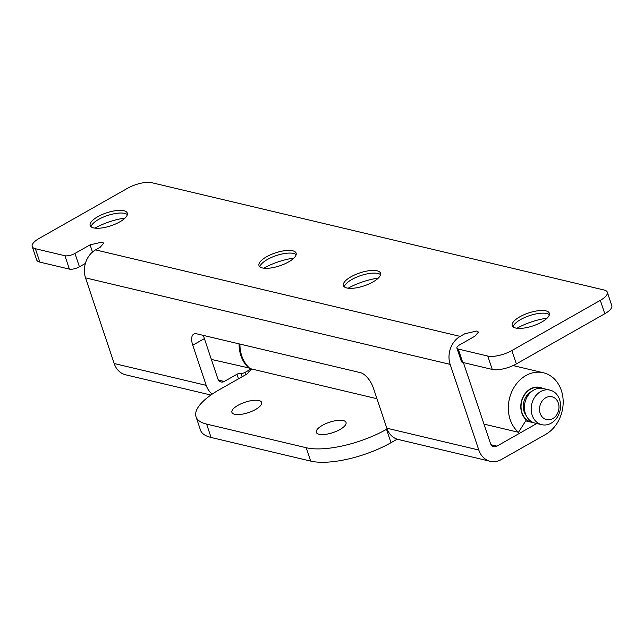 <?xml version="1.0" encoding="UTF-8"?>
<svg xmlns="http://www.w3.org/2000/svg" width="644" height="644" viewBox="0 0 644 644"><rect width="100%" height="100%" fill="white"/><g stroke="black" fill="none" stroke-linecap="round" stroke-linejoin="round"><path stroke-width="0.97" d="M212.254 394.08A21.083 17.227 -76.7 0 1 206.193 385.353L192.757 345.2A15.053 6.907 60.4 0 1 193.763 334.107A15.053 6.907 60.4 0 1 196.718 333.825L360.463 372.667A15.053 6.907 60.4 0 1 373.383 388.058L386.819 428.204A21.083 17.227 103.3 0 0 398.242 439.474L490.245 461.305A21.083 17.227 -76.7 0 1 478.814 450.035L450.156 364.375L85.531 277.87L114.189 363.53A21.083 17.227 103.3 0 0 125.62 374.8L210.886 395.03M203.568 335.444A15.053 6.907 -119.6 0 0 204.39 338.599L217.825 378.752A6.021 4.927 -76.7 0 0 220.369 381.723A6.021 4.927 -76.7 0 0 221.093 381.973A6.021 4.927 -76.7 0 0 224.273 381.465L236.968 374.261A3.011 1.047 161.5 0 1 240.985 373.343L242.128 376.772M542.546 388.364A18.072 14.772 -76.7 0 0 539.922 387.414A18.072 14.772 -76.7 0 0 535.897 387.149A18.072 14.772 -76.7 0 0 521.664 400.496A18.072 14.772 -76.7 0 0 526.341 419.888L518.501 432.293L483.99 424.106M491.106 444.771L496.902 446.147L536.806 423.502M463.406 362.596L490.454 443.434A6.021 4.927 -76.7 0 0 493.715 446.654A6.021 4.927 -76.7 0 0 496.902 446.147M518.501 432.293A33.126 27.08 -76.7 0 1 511.433 392.502A33.126 27.08 -76.7 0 1 543.399 372.763A33.126 27.08 -76.7 0 1 563.154 400.632A33.126 27.08 -76.7 0 1 545.597 434.442L501.378 459.526A21.083 17.227 -76.7 0 1 490.245 461.305M74.954 253.43L90.08 244.849L102.122 242.088L103.708 243.182L100.206 247.248L95.554 249.888L460.178 336.393L464.831 333.753L476.882 331L478.468 332.095L474.966 336.16L459.832 344.741A7.527 2.624 -18.5 0 0 456.91 348.13A7.527 2.624 -18.5 0 0 458.238 349.048L487.774 356.052A18.072 6.295 -18.5 0 0 511.867 350.537L600.313 300.354A18.072 6.295 -18.5 0 0 607.324 292.215A18.072 6.295 -18.5 0 0 604.153 290.025L151.743 182.695A18.072 6.295 -18.5 0 0 127.649 188.217L39.204 238.393A18.072 6.295 -18.5 0 0 32.2 246.531A18.072 6.295 -18.5 0 0 35.372 248.721L64.915 255.732A7.527 2.624 -18.5 0 0 74.954 253.43L79.429 266.817L85.378 263.444M372.932 281.992A19.578 6.826 161.5 0 1 343.397 285.598A19.578 6.826 161.5 0 1 350.988 276.783A19.578 6.826 161.5 0 1 380.524 273.177A19.578 6.826 161.5 0 1 372.932 281.992M288.528 261.963A19.578 6.826 161.5 0 1 258.993 265.578A19.578 6.826 161.5 0 1 266.584 256.763A19.578 6.826 161.5 0 1 296.119 253.156A19.578 6.826 161.5 0 1 288.528 261.963M119.72 221.914A19.578 6.826 161.5 0 1 90.184 225.529A19.578 6.826 161.5 0 1 97.775 216.714A19.578 6.826 161.5 0 1 127.311 213.1A19.578 6.826 161.5 0 1 119.72 221.914M519.797 316.832A19.578 6.826 161.5 0 1 549.332 313.226A19.578 6.826 161.5 0 1 541.741 322.04A19.578 6.826 161.5 0 1 512.205 325.647A19.578 6.826 161.5 0 1 519.797 316.832M35.372 248.721L39.848 262.108L69.391 269.112A7.527 2.624 161.5 0 0 79.429 266.817M511.867 350.537L516.351 363.916L604.797 313.741L600.313 300.354M456.91 348.13L461.394 361.517A7.527 2.624 161.5 0 0 462.714 362.427L492.258 369.439L487.774 356.052M85.531 277.87A21.083 17.227 -76.7 0 1 85.869 261.915A21.083 17.227 -76.7 0 1 95.554 249.888M460.178 336.393A21.083 17.227 103.3 0 0 450.494 348.42A21.083 17.227 103.3 0 0 450.156 364.375M249.478 368.07L211.361 359.433M249.252 368.416A33.126 27.08 -76.7 0 1 239.069 343.872M245.767 374.719L245.002 372.425A3.011 1.047 161.5 0 1 240.985 373.343M245.002 372.425L251.232 368.891M39.848 262.108A18.072 6.295 161.5 0 1 36.676 259.918L32.2 246.531M607.324 292.215L611.8 305.602A18.072 6.295 161.5 0 1 604.797 313.741M516.351 363.916A18.072 6.295 161.5 0 1 492.258 369.439M378.302 278.119A33.126 11.544 -18.5 0 0 348.154 288.206M293.897 258.099A33.126 11.544 -18.5 0 0 263.75 268.186M125.089 218.05A33.126 11.544 -18.5 0 0 94.942 228.137M547.11 318.168A33.126 11.544 -18.5 0 0 516.963 328.255M380.572 274.65A19.578 6.826 -18.5 0 0 378.817 273.716A19.578 6.826 -18.5 0 0 351.89 279.464A19.578 6.826 -18.5 0 0 345.095 285.002A19.578 6.826 -18.5 0 0 344.25 286.805M296.168 254.622A19.578 6.826 -18.5 0 0 294.413 253.696A19.578 6.826 -18.5 0 0 267.485 259.435A19.578 6.826 -18.5 0 0 260.691 264.974A19.578 6.826 -18.5 0 0 259.846 266.777M127.359 214.573A19.578 6.826 -18.5 0 0 125.604 213.647A19.578 6.826 -18.5 0 0 98.677 219.387A19.578 6.826 -18.5 0 0 91.883 224.925A19.578 6.826 -18.5 0 0 91.037 226.728M549.38 314.699A19.578 6.826 -18.5 0 0 547.625 313.765A19.578 6.826 -18.5 0 0 520.698 319.513A19.578 6.826 -18.5 0 0 513.904 325.051A19.578 6.826 -18.5 0 0 513.059 326.854M239.914 344.073A33.126 27.08 103.3 0 0 250.097 368.618L376.949 398.717M252.078 369.084L248.334 372.2A6.021 2.101 161.5 0 1 245.509 374.856L219.387 389.668A60.23 20.994 -18.5 0 0 196.034 416.789A60.23 20.994 -18.5 0 0 206.603 424.09L306.198 447.717A60.23 20.994 -18.5 0 0 386.513 429.315L387.092 428.985M258.888 400.536A15.657 5.458 161.5 0 1 261.633 402.436A15.657 5.458 161.5 0 1 252.215 411.154A15.657 5.458 161.5 0 1 234.682 414.269A15.657 5.458 161.5 0 1 231.929 412.377A15.657 5.458 161.5 0 1 241.347 403.651A15.657 5.458 161.5 0 1 258.888 400.536M343.292 420.564A15.657 5.458 161.5 0 1 346.037 422.464A15.657 5.458 161.5 0 1 336.619 431.182A15.657 5.458 161.5 0 1 319.086 434.298A15.657 5.458 161.5 0 1 316.333 432.398A15.657 5.458 161.5 0 1 325.751 423.68A15.657 5.458 161.5 0 1 343.292 420.564M397.187 439.184L390.988 442.702A60.23 20.994 161.5 0 1 310.674 461.104L211.079 437.469A60.23 20.994 161.5 0 1 200.509 430.176L196.034 416.789M552.745 418.64A11.745 9.604 -76.7 0 1 540.179 413.351A11.745 9.604 -76.7 0 1 545.758 397.759A11.745 9.604 -76.7 0 1 558.332 403.047A11.745 9.604 -76.7 0 1 552.745 418.64M540.59 391.608A17.766 14.522 103.3 0 0 531.179 409.737A17.766 14.522 103.3 0 0 541.773 424.686A17.766 14.522 103.3 0 0 551.159 423.189A17.766 14.522 103.3 0 0 560.578 405.052A17.766 14.522 103.3 0 0 549.976 390.111A17.766 14.522 103.3 0 0 540.59 391.608M549.976 390.111L543.222 388.509A17.766 14.522 103.3 0 0 533.844 390.006A17.766 14.522 103.3 0 0 524.425 408.135A17.766 14.522 103.3 0 0 535.019 423.084L541.773 424.686M531.992 391.23A15.053 12.308 103.3 0 0 531.268 391.608A15.053 12.308 103.3 0 0 526.212 415.605M533.361 422.561A17.766 14.522 -76.7 0 1 531.646 422.279A17.766 14.522 -76.7 0 1 521.044 407.338A17.766 14.522 -76.7 0 1 530.463 389.201A17.766 14.522 -76.7 0 1 539.849 387.704A17.766 14.522 -76.7 0 1 541.507 388.227M204.39 338.599L192.757 345.2M218.477 380.089L224.273 381.465M386.819 428.204L478.814 450.035M114.189 363.53L206.193 385.353M64.915 255.732L69.391 269.112M462.714 362.427L458.238 349.048M90.08 244.849L92.495 252.054M238.497 378.833L236.968 374.261M390.988 442.702L386.513 429.315M310.674 461.104L306.198 447.717M211.079 437.469L206.603 424.09M513.091 365.575L543.399 372.763M539.849 387.704L537.241 387.084M531.646 422.279L525.713 420.878"/></g></svg>
